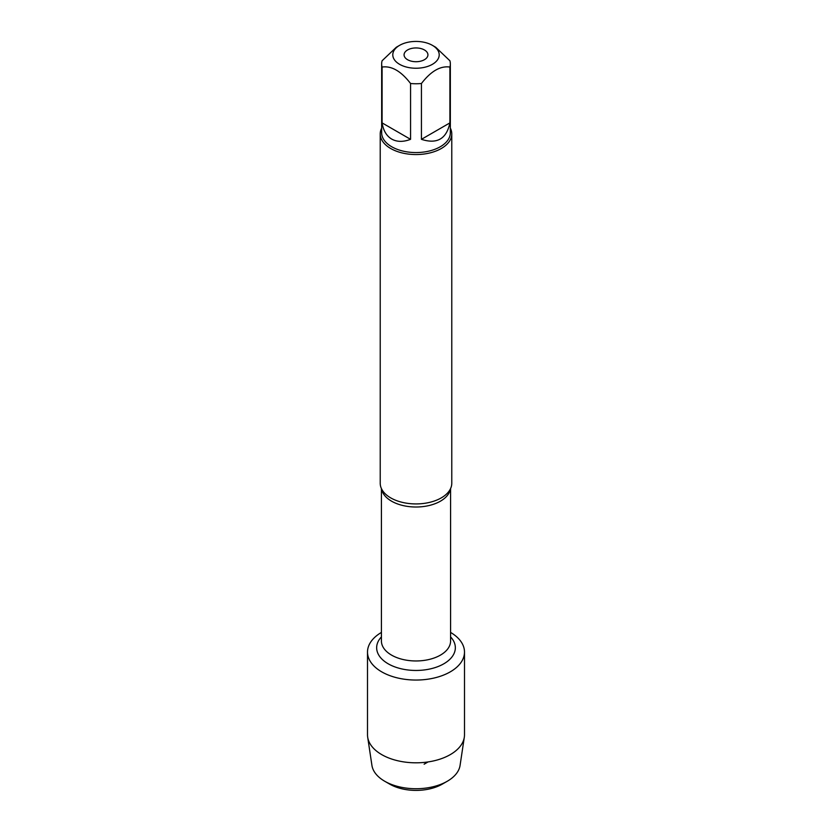 <?xml version="1.0" encoding="UTF-8"?>
<svg xmlns="http://www.w3.org/2000/svg" width="832" height="832" viewBox="0 0 832 832"><rect width="100%" height="100%" fill="white"/><g stroke="black" fill="none" stroke-linecap="round" stroke-linejoin="round"><path stroke-width="1.25" d="M380.224 133.9L380.224 483.267A35.776 20.654 0 0 0 383.074 491.348A35.776 20.654 0 0 0 390.707 497.879A35.776 20.654 0 0 0 448.926 491.348A35.776 20.654 0 0 0 451.776 483.267L451.776 133.9A35.776 20.654 180 0 1 416 154.554A35.776 20.654 180 0 1 380.224 133.9A35.776 20.654 180 0 1 381.659 128.118M450.58 632.424A48.495 27.997 180 0 1 450.195 671.902A48.495 27.997 180 0 1 381.805 671.902A48.495 27.997 180 0 1 381.42 632.424A48.495 27.997 180 0 0 367.505 652.049A48.495 27.997 180 0 0 381.711 671.85A48.495 27.997 180 0 0 434.554 677.914A48.495 27.997 180 0 0 464.495 652.049A48.495 27.997 180 0 0 450.58 632.424M450.341 128.118A35.776 20.654 180 0 1 451.776 133.9M407.566 59.706A11.929 6.885 0 0 0 420.566 61.194A11.929 6.885 0 0 0 427.929 54.829A11.929 6.885 0 0 0 416 47.944A11.929 6.885 0 0 0 404.071 54.829A11.929 6.885 0 0 0 407.566 59.706M399.589 64.314A23.213 13.406 0 0 0 432.411 64.314A23.213 13.406 0 0 0 432.411 45.354A23.213 13.406 0 0 0 419.682 41.6A23.213 13.406 0 0 0 399.589 45.354A23.213 13.406 0 0 0 399.589 64.314M421.439 139.329C437.018 144.394 446.514 138.913 449.914 122.886L421.439 139.329L421.439 83.502C430.934 71.146 440.419 65.676 449.914 67.059A34.341 19.833 0 0 0 450.341 63.918A34.341 19.833 0 0 0 449.914 60.778L435.677 47.237L432.411 45.354M449.914 122.886L449.914 67.059M399.589 45.354L396.323 47.237L382.086 60.778A34.341 19.833 0 0 0 381.659 63.918A34.341 19.833 0 0 0 382.086 67.059C391.581 65.676 401.066 71.146 410.561 83.502A34.341 19.833 0 0 0 421.439 83.502M382.086 122.886C383.323 130.593 386.537 135.99 391.716 139.09C396.989 142.033 403.27 142.106 410.561 139.329L382.086 122.886L382.086 67.059M410.561 139.329L410.561 83.502M450.341 63.918L450.341 132.735A34.341 19.833 180 0 1 429.146 151.05A34.341 19.833 180 0 1 391.716 146.754A34.341 19.833 180 0 1 381.659 132.735L381.659 63.918M447.283 781.248L442.343 784.098A37.242 21.507 180 0 1 389.667 784.098A37.242 21.507 180 0 1 389.657 784.098L384.717 781.248A44.242 25.542 0 0 0 447.283 781.248A44.242 25.542 0 0 0 460.075 765.388L464.308 737.235A48.495 27.997 180 0 1 432.598 761.124A48.495 27.997 180 0 1 381.711 754.614A48.495 27.997 180 0 1 367.692 737.235A48.495 27.997 180 0 1 367.505 734.812L367.505 652.049M464.495 652.049L464.495 734.812A48.495 27.997 180 0 1 464.308 737.235M367.692 737.235L371.925 765.388A44.242 25.542 0 0 0 384.717 781.248L389.667 784.098M424.122 764.202L428.064 761.935M450.445 488.862A34.58 19.968 180 0 1 416 507.01A34.58 19.968 180 0 1 381.555 488.862M381.42 488.561L381.42 640.994A34.58 19.968 0 0 0 416 660.962A34.58 19.968 0 0 0 450.58 640.994L450.58 488.561M450.58 636.896A39.354 22.724 180 0 1 416 670.457A39.354 22.724 180 0 1 381.42 636.896"/></g></svg>
